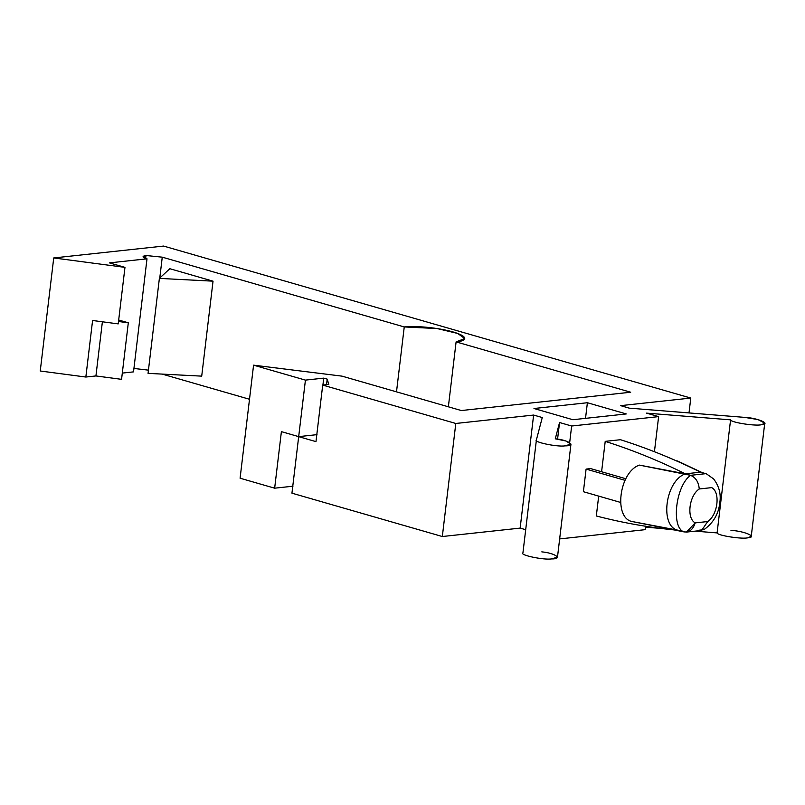<?xml version="1.0" encoding="UTF-8"?>
<svg xmlns="http://www.w3.org/2000/svg" width="805" height="805" viewBox="0 0 805 805"><rect width="100%" height="100%" fill="white"/><g stroke="black" fill="none" stroke-linecap="round" stroke-linejoin="round"><path stroke-width="1.21" d="M162.258 257.167L145.987 255.507L145.645 258.385L145.987 255.507L162.258 257.167L159.772 278.047L162.258 257.167L404.251 326.941L162.258 257.167M133.922 368.459L148.442 370.139L133.922 368.459M559.656 538.917L645.137 529.67L645.56 526.128L645.137 529.67L559.656 538.917M654.445 451.645L658.621 416.618L571.651 426.016L569.678 442.549L571.651 426.016L658.621 416.618L646.526 413.126L730.578 419.848C730.558 422.504 756.942 426.499 761.832 424.597C771.572 423.883 756.911 417.775 744.464 417.362L629.238 408.145L620.595 405.65L690.781 398.062L163.596 246.068L53.734 257.942L124.966 267.371L109.41 262.883L147.003 258.818L109.41 262.883L124.966 267.371L53.734 257.942L40.25 371.004L85.843 377.032L95.926 375.945L102.386 321.789L95.926 375.945L85.843 377.032L40.25 371.004L53.734 257.942L163.596 246.068L690.781 398.062L689.01 412.925L690.781 398.062L620.595 405.65L629.238 408.145L744.464 417.362L757.867 419.536L764.75 423.118L761.832 424.597C756.942 426.499 730.558 422.504 730.578 419.848L717.094 532.91L695.077 531.149L717.094 532.91C717.074 535.556 743.458 539.561 748.348 537.66C743.458 539.561 717.074 535.556 717.094 532.91L730.578 419.848L646.526 413.126L658.621 416.618L654.445 451.645M596.314 515.985L598.689 496.122L596.314 515.985C623.493 523.039 650.933 527.828 678.635 530.354C659.355 527.627 664.93 480.857 685.377 473.833L639.361 465.099C618.914 472.122 613.34 518.903 632.619 521.63C613.34 518.903 618.914 472.122 639.361 465.099L690.559 475.322L705.824 473.672L700.632 472.183L685.377 473.833C664.93 480.857 659.355 527.627 678.635 530.354L632.619 521.63L683.817 531.853C670.877 527.305 675.818 485.596 690.559 475.322L685.377 473.833C658.933 460.742 632.217 449.925 605.219 441.361L620.474 439.711C647.472 448.274 674.188 459.102 700.632 472.183L705.824 473.672L690.559 475.322C675.818 485.596 670.877 527.305 683.817 531.853L678.635 530.354C650.933 527.828 623.493 523.039 596.314 515.985M601.597 471.75L605.219 441.361L601.597 471.75M583.394 491.704L586.09 469.094L590.669 468.601L625.847 478.744L590.669 468.601L586.09 469.094L583.394 491.704L620.514 502.411L583.394 491.704M686.474 532.085L701.618 530.445L707.696 521.539C717.879 514.858 720.566 492.237 711.741 487.619L699.233 488.977C689.05 495.659 686.363 518.269 695.188 522.888L707.696 521.539L695.188 522.888L686.474 532.075M702.473 472.706L701.749 472.505M677.448 461.517L677.508 460.973L700.632 472.183L677.508 460.973L677.448 461.517M703.077 473.048L677.508 460.973M685.377 473.833L700.632 472.183C674.188 459.102 647.472 448.274 620.474 439.711L605.219 441.361C632.217 449.925 658.933 460.742 685.377 473.833M92.585 320.491L85.843 377.032L92.585 320.491L118.224 323.892L124.966 267.371L118.224 323.892L92.585 320.491M122.31 373.097L133.519 371.88L147.003 258.818C142.274 257.268 141.932 256.161 145.987 255.507L143.099 256.624L147.003 258.818L133.519 371.88L122.31 373.097M162.197 374.104L249.5 399.27L162.197 374.104M396.503 391.854L404.251 326.941C409.896 325.914 433.563 326.448 453.064 331.942C471.941 337.506 463.841 341.471 456.103 341.894L630.677 392.226L461.315 410.54L342.045 376.146L253.575 365.158L305.427 380.111L323.741 378.129L327.192 379.125L328.812 384.438L322.714 385.092L455.801 423.47L533.624 415.058L542.268 417.543L536.412 439.852C532.84 442.005 556.98 447.087 565.009 445.879C576.853 445.97 568.642 440.003 555.279 438.805L559.556 422.524L571.651 426.016L559.556 422.524L557.573 439.138L559.556 422.524L555.279 438.805L565.814 440.979L570.966 444.068L565.009 445.879C556.98 447.087 532.84 442.005 536.412 439.852L542.268 417.543L533.624 415.058L520.141 528.11L442.327 536.522L291.943 493.173L442.327 536.522L455.801 423.47L322.714 385.092L315.973 441.633L298.685 436.652L291.943 493.173L298.685 436.652L315.973 441.633L322.714 385.092L328.812 384.438L327.192 379.125L323.741 378.129L305.427 380.111L253.575 365.158L240.091 478.22L274.656 488.182L240.091 478.22L253.575 365.158L342.045 376.146L461.315 410.54L630.677 392.226L456.103 341.894L448.365 406.807L456.103 341.894L464.747 338.543L457.693 333.451L437.065 328.541L404.251 326.941L396.503 391.854M213.033 281.166L201.713 376.136L213.033 281.166L159.38 278.399L169.825 268.709L213.033 281.166L169.825 268.709L159.38 278.399L148.06 373.369L159.38 278.399L213.033 281.166M533.987 408.507L587.388 402.731L626.28 413.941L572.878 419.717L533.987 408.507L572.878 419.717L626.28 413.941L587.388 402.731L533.987 408.507M292.97 486.21L274.656 488.182L281.398 431.641L298.685 436.632L305.427 380.111L298.685 436.632L281.398 431.641L274.656 488.182L292.97 486.21M121.565 379.336L95.926 375.945L121.565 379.336L128.307 322.795L118.506 321.497L128.307 322.795L121.565 379.336M730.98 530.425C743.428 530.837 758.089 536.945 748.348 537.66L751.266 536.18L764.75 423.118M665.624 528.794L645.439 527.174L665.624 528.794M541.795 551.868C555.158 553.065 563.369 559.032 551.526 558.932C543.496 560.139 519.356 555.058 522.928 552.914L536.412 439.852M525.685 529.71L520.141 528.11L525.685 529.71M522.928 552.914C519.356 555.058 543.496 560.139 551.526 558.932L557.483 557.13L570.966 444.068M442.327 536.522L520.141 528.11L533.624 415.058L455.801 423.47L442.327 536.522M585.527 418.348L587.388 402.731L585.527 418.348M304.783 435.968L298.685 436.652L304.783 435.968M316.999 434.65L298.685 436.632L316.999 434.65M322.906 385.072L323.741 378.129L322.906 385.072M326.528 384.679L327.192 379.125L326.528 384.679M148.06 373.369L201.713 376.136L148.06 373.369M118.687 320.028L128.307 322.795L118.687 320.028M706.498 473.904L713.612 478.925C719.066 486.079 721.139 493.948 719.831 502.531C718.664 513.872 713.361 522.928 703.912 529.7L699.082 530.203M683.817 531.853C689.221 532.648 693.014 529.66 695.188 522.888C686.363 518.269 689.05 495.659 699.233 488.977L711.741 487.619C720.566 492.237 717.879 514.858 707.696 521.539M699.233 488.977C698.68 482.115 695.792 477.566 690.559 475.322C695.792 477.566 698.68 482.115 699.233 488.977M625.042 480.323L586.09 469.094L625.042 480.323M680.467 530.887L678.202 530.243"/></g></svg>
